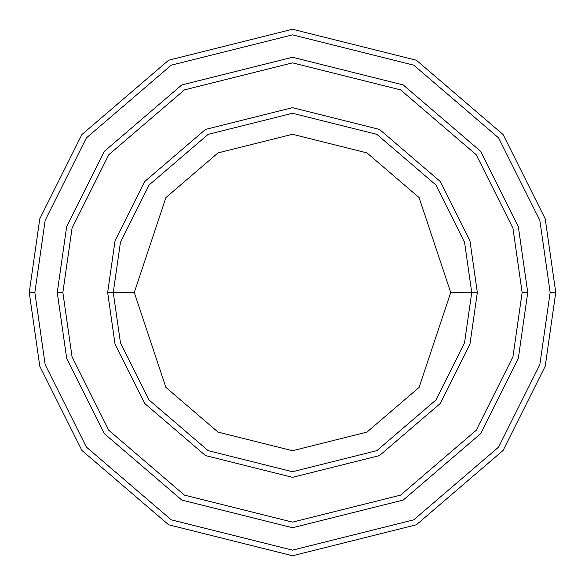 <?xml version="1.0" encoding="UTF-8"?>
<svg xmlns="http://www.w3.org/2000/svg" width="585" height="585" viewBox="0 0 585 585"><rect width="100%" height="100%" fill="white"/><g stroke="black" fill="none" stroke-linecap="round" stroke-linejoin="round"><path stroke-width="0.88" d="M471.737 292.5L477.338 292.5L469.945 240.749L440.366 181.599L379.482 129.409L292.5 107.662L205.518 129.409L144.634 181.599L115.055 240.749L107.662 292.5L113.263 292.5L120.437 342.686L149.109 400.038L208.158 450.647L292.5 471.737L376.842 450.647L435.891 400.038L464.563 342.686L471.737 292.5L464.563 342.686L435.891 400.038L376.842 450.647L292.5 471.737L208.158 450.647L149.109 400.038L120.437 342.686L113.263 292.5L134.279 292.5L113.263 292.5L120.437 242.314L149.109 184.962L208.158 134.353L292.5 113.263L376.842 134.353L435.891 184.962L464.563 242.314L471.737 292.5L450.721 292.5L419.079 387.431L366.956 432.11L292.5 450.721L218.044 432.11L165.921 387.431L134.279 292.5L165.921 387.431L218.044 432.11L292.5 450.721L366.956 432.11L419.079 387.431L450.721 292.5L419.079 197.569L366.956 152.89L292.5 134.279L218.044 152.89L165.921 197.569L134.279 292.5L165.921 197.569L218.044 152.89L292.5 134.279L366.956 152.89L419.079 197.569L450.721 292.5L471.737 292.5L464.563 242.314L435.891 184.962L376.842 134.353L292.5 113.263L208.158 134.353L149.109 184.962L120.437 242.314L113.263 292.5L107.662 292.5L115.055 240.749L144.634 181.599L205.518 129.409L292.5 107.662L379.482 129.409L440.366 181.599L469.945 240.749L477.338 292.5L469.945 344.251L440.366 403.401L379.482 455.591L292.5 477.338L205.518 455.591L144.634 403.401L115.055 344.251L107.662 292.5L115.055 344.251L144.634 403.401L205.518 455.591L292.5 477.338L379.482 455.591L440.366 403.401L469.945 344.251L477.338 292.5L471.737 292.5M550.149 292.5L539.845 364.645L498.617 447.086L413.749 519.838L292.5 550.149L171.251 519.838L86.383 447.086L45.155 364.645L34.851 292.5L29.25 292.5L39.78 366.21L81.9 450.45L168.619 524.782L292.5 555.75L416.381 524.782L503.1 450.45L545.22 366.21L555.75 292.5L550.149 292.5L539.845 220.355L498.617 137.914L413.749 65.162L292.5 34.851L171.251 65.162L86.383 137.914L45.155 220.355L34.851 292.5L45.155 364.645L86.383 447.086L171.251 519.838L292.5 550.149L413.749 519.838L498.617 447.086L539.845 364.645L550.149 292.5L555.75 292.5L545.22 366.21L503.1 450.45L416.381 524.782L292.5 555.75L168.619 524.782L81.9 450.45L39.78 366.21L29.25 292.5L39.78 218.79L81.9 134.55L168.619 60.218L292.5 29.25L416.381 60.218L503.1 134.55L545.22 218.79L555.75 292.5L545.22 218.79L503.1 134.55L416.381 60.218L292.5 29.25L168.619 60.218L81.9 134.55L39.78 218.79L29.25 292.5L34.851 292.5L45.155 220.355L86.383 137.914L171.251 65.162L292.5 34.851L413.749 65.162L498.617 137.914L539.845 220.355L550.149 292.5M522.134 292.5L512.95 356.799L476.212 430.282L400.564 495.122L292.5 522.134L184.436 495.122L108.788 430.282L72.05 356.799L62.866 292.5L57.264 292.5L66.668 358.364L104.305 433.646L181.796 500.065L292.5 527.736L403.204 500.065L480.695 433.646L518.332 358.364L527.736 292.5L522.134 292.5L512.95 228.201L476.212 154.718L400.564 89.878L292.5 62.866L184.436 89.878L108.788 154.718L72.05 228.201L62.866 292.5L72.05 356.799L108.788 430.282L184.436 495.122L292.5 522.134L400.564 495.122L476.212 430.282L512.95 356.799L522.134 292.5L527.736 292.5L518.332 358.364L480.695 433.646L403.204 500.065L292.5 527.736L181.796 500.065L104.305 433.646L66.668 358.364L57.264 292.5L66.668 226.629L104.305 151.354L181.796 84.935L292.5 57.257L403.204 84.935L480.695 151.354L518.332 226.629L527.743 292.5L518.332 358.371L480.695 433.646L403.204 500.065L292.5 527.743L181.796 500.065L104.305 433.646L66.668 358.371L57.257 292.5L66.668 358.371L104.305 433.646L181.796 500.065L292.5 527.743L403.204 500.065L480.695 433.646L518.332 358.371L527.743 292.5L518.332 226.629L480.695 151.354L403.204 84.935L292.5 57.257L181.796 84.935L104.305 151.354L66.668 226.629L57.257 292.5L66.668 226.636L104.305 151.354L181.796 84.935L292.5 57.264L403.204 84.935L480.695 151.354L518.332 226.636L527.736 292.5L518.332 226.636L480.695 151.354L403.204 84.935L292.5 57.264L181.796 84.935L104.305 151.354L66.668 226.636L57.264 292.5L62.866 292.5L72.05 228.201L108.788 154.718L184.436 89.878L292.5 62.866L400.564 89.878L476.212 154.718L512.95 228.201L522.134 292.5"/></g></svg>
